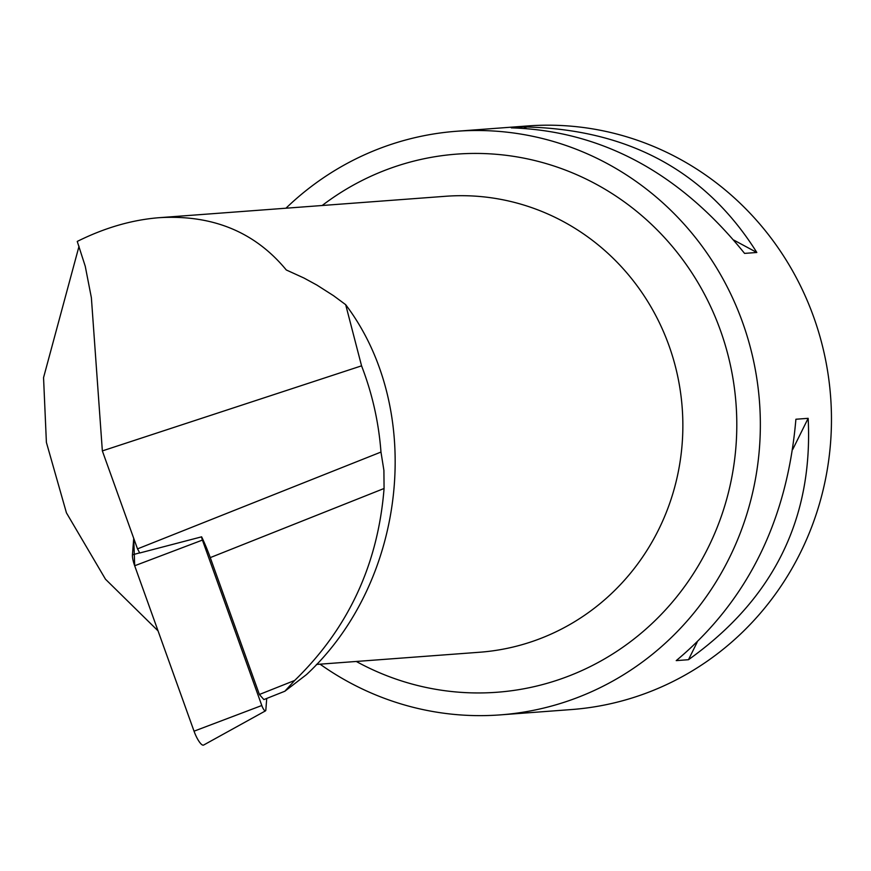 <?xml version="1.0" encoding="UTF-8"?>
<svg xmlns="http://www.w3.org/2000/svg" width="871" height="871" viewBox="0 0 871 871"><rect width="100%" height="100%" fill="white"/><g stroke="black" fill="none" stroke-linecap="round" stroke-linejoin="round"><path stroke-width="1.31" d="M201.604 536.841A5.607 1.426 68.3 0 0 202.42 540.085L261.79 705.51A5.607 1.426 68.3 0 0 265.492 710.867A5.607 1.426 68.3 0 0 265.829 710.061L266.733 698.444M265.492 710.867L203.618 745.053A14.513 3.691 -111.7 0 1 194.037 731.183L134.678 565.758A14.513 3.691 -111.7 0 1 132.446 554.838L133.731 538.343L134.689 565.802L194.037 731.183L261.79 705.51M263.88 699.576L284.871 691.226L294.659 680.469L259.384 694.492L263.88 699.576M284.871 691.226L306.559 674.535C406.605 581.436 425.157 409.762 345.678 304.676L333.582 295.726L316.881 285.067L303.979 278.034L286.287 269.966C254.963 231.991 212.655 214.56 159.382 217.674C132.152 219.797 104.781 227.723 77.247 241.43L85.26 266.297L91.379 297.74L102.353 450.906L361.563 365.842C372.276 393.594 378.743 422.337 380.975 452.06L383.904 470.384L384.067 488.489L210.259 557.614L259.384 694.492M294.659 680.469C348.193 628.568 378.003 564.571 384.067 488.489M361.563 365.842L345.678 304.676M210.259 557.614A58.52 14.894 68.3 0 0 201.626 536.83L139.741 552.987A58.52 14.894 68.3 0 0 137.509 548.882L102.353 450.906M158.043 630.865L105.478 579.204L66.436 512.845L46.392 442.381L43.55 377.633L79.032 246.232M285.949 208.213A292.623 281.845 85.7 0 1 392.081 144.074A292.623 281.845 85.7 0 1 456.622 131.26A292.623 281.845 85.7 0 1 755.037 368.15A292.623 281.845 85.7 0 1 564.811 702.07A292.623 281.845 85.7 0 1 500.27 714.884A292.623 281.845 85.7 0 1 320.049 664.17M456.622 131.26L527.739 125.947A292.623 281.845 85.7 0 1 826.154 362.837A292.623 281.845 85.7 0 1 635.928 696.746A292.623 281.845 85.7 0 1 571.387 709.56L500.27 714.884M676.223 660.621L688.482 659.706C773.328 599.226 813.22 518.768 808.157 418.32L795.898 419.245C787.21 520.716 747.318 601.175 676.223 660.621M744.563 253.396L756.823 252.481C705.477 170.716 627.73 128.864 523.558 126.926L511.299 127.852C601.709 130.813 679.467 172.654 744.563 253.396M688.482 659.706L697.094 642.352M792.73 449.436L808.157 418.32M756.823 252.481L733.85 240.113M526.171 128.342L523.558 126.926M380.975 452.06L137.509 548.882M202.42 540.085L134.678 565.758M132.446 554.838L139.676 552.856M316.445 664.442L479.671 652.237A228.616 220.189 -94.3 0 0 531.952 641.6A228.616 220.189 -94.3 0 0 672.27 355.444A228.616 220.189 -94.3 0 0 445.571 196.28L159.382 217.674M356.272 661.459A269.814 259.874 -94.3 0 0 686.479 583.929A269.814 259.874 -94.3 0 0 660.24 233.058A269.814 259.874 -94.3 0 0 322.183 205.502"/></g></svg>
